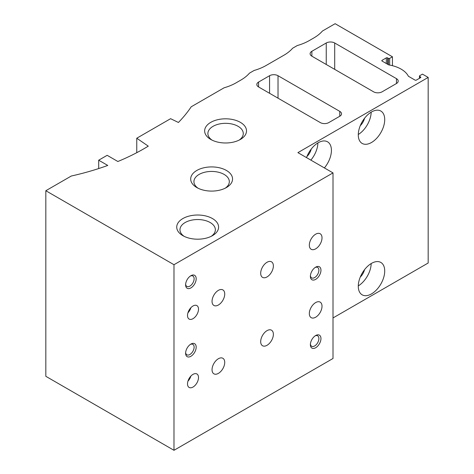 <?xml version="1.0" encoding="UTF-8"?>
<svg xmlns="http://www.w3.org/2000/svg" width="474" height="474" viewBox="0 0 474 474"><rect width="100%" height="100%" fill="white"/><g stroke="black" fill="none" stroke-linecap="round" stroke-linejoin="round"><path stroke-width="0.71" d="M136.761 152.681L136.761 138.224L170.599 118.69L178.42 122.476A209.348 120.87 0 0 0 191.223 106.78L224.101 87.797A46.055 26.591 0 0 0 236.153 82.796L240.804 80.106A46.055 26.591 0 0 0 249.472 73.15L254.129 70.46A46.055 26.591 0 0 0 266.187 65.453L283.95 55.203A46.055 26.591 0 0 0 292.618 48.241L297.275 45.551A46.055 26.591 0 0 0 309.326 40.551L313.764 37.985A46.055 26.591 0 0 0 322.433 31.029L335.124 23.7L392.436 56.785L392.436 65.685M136.761 138.224L148.279 146.152A209.348 120.87 0 0 1 117.866 161.504L107.154 155.318L98.693 160.2L107.758 165.432A209.348 120.87 0 0 1 71.301 176.02L45.824 190.726L173.982 264.711L333.009 172.897L297.903 152.634L428.176 77.422L422.464 74.128L419.715 75.71A0.895 0.515 0 0 0 419.454 76.077A0.895 0.515 0 0 0 419.715 76.444L420.562 76.93L420.562 77.665A0.895 0.515 0 0 0 420.823 77.298A0.895 0.515 0 0 0 420.562 76.93M428.176 77.422L428.176 263.005L333.009 317.947M420.562 77.665L416.332 80.106A0.895 0.515 0 0 1 415.064 80.106L408.398 76.261A28.713 16.578 0 0 0 388.739 64.908L382.074 61.063A0.895 0.515 0 0 1 381.807 60.696A0.895 0.515 0 0 1 382.074 60.328L386.304 57.887L386.304 63.504M392.436 56.785L389.687 58.373A0.895 0.515 0 0 1 388.419 58.373L387.572 57.887A0.895 0.515 0 0 0 386.304 57.887M98.693 160.2L98.693 168.56M45.824 190.726L45.824 376.309L173.982 450.3L333.009 358.486L333.009 172.897M173.982 264.711L173.982 450.3M190.898 356.288A7.477 4.319 -60 0 1 185.612 353.237A7.477 4.319 -60 0 1 190.898 344.077A7.477 4.319 -60 0 1 196.183 347.128A7.477 4.319 -60 0 1 190.898 356.288M190.898 287.914A7.477 4.319 -60 0 1 185.612 284.862A7.477 4.319 -60 0 1 190.898 275.702A7.477 4.319 -60 0 1 196.183 278.753A7.477 4.319 -60 0 1 190.898 287.914M315.666 347.738A7.477 4.319 -60 0 1 310.381 344.687A7.477 4.319 -60 0 1 315.666 335.533A7.477 4.319 -60 0 1 320.957 338.584A7.477 4.319 -60 0 1 315.666 347.738M315.666 279.37A7.477 4.319 -60 0 1 310.381 276.312A7.477 4.319 -60 0 1 315.666 267.158A7.477 4.319 -60 0 1 320.957 270.21A7.477 4.319 -60 0 1 315.666 279.37M187.514 383.881A7.774 4.491 120 0 0 189.126 387.442A7.774 4.491 120 0 0 196.9 382.951A7.774 4.491 120 0 0 196.9 373.974A7.774 4.491 120 0 0 190.909 376.054A7.774 4.491 120 0 0 187.514 383.881M187.514 315.506A7.774 4.491 120 0 0 189.126 319.067A7.774 4.491 120 0 0 196.9 314.576A7.774 4.491 120 0 0 196.9 305.6A7.774 4.491 120 0 0 190.909 307.679A7.774 4.491 120 0 0 187.514 315.506M309.326 313.551A8.97 5.178 120 0 0 311.181 317.663A8.97 5.178 120 0 0 320.157 312.479A8.97 5.178 120 0 0 320.157 302.122A8.97 5.178 120 0 0 315.666 302.566A8.97 5.178 120 0 0 309.326 313.551M309.326 245.182A8.97 5.178 120 0 0 311.181 249.288A8.97 5.178 120 0 0 320.157 244.104A8.97 5.178 120 0 0 320.157 233.747A8.97 5.178 120 0 0 315.666 234.192A8.97 5.178 120 0 0 309.326 245.182M260.688 341.636A8.97 5.178 120 0 0 262.543 345.742A8.97 5.178 120 0 0 271.513 340.563A8.97 5.178 120 0 0 271.513 330.2A8.97 5.178 120 0 0 267.028 330.645A8.97 5.178 120 0 0 260.688 341.636M260.688 273.261A8.97 5.178 120 0 0 262.543 277.367A8.97 5.178 120 0 0 271.513 272.189A8.97 5.178 120 0 0 271.513 261.826A8.97 5.178 120 0 0 267.028 262.27A8.97 5.178 120 0 0 260.688 273.261M212.044 369.714A8.97 5.178 120 0 0 213.904 373.826A8.97 5.178 120 0 0 222.875 368.642A8.97 5.178 120 0 0 222.875 358.285A8.97 5.178 120 0 0 218.39 358.729A8.97 5.178 120 0 0 212.044 369.714M212.044 301.346A8.97 5.178 120 0 0 213.904 305.452A8.97 5.178 120 0 0 222.875 300.273A8.97 5.178 120 0 0 222.875 289.91A8.97 5.178 120 0 0 218.39 290.355A8.97 5.178 120 0 0 212.044 301.346M339.775 116.248A5.984 3.454 0 0 0 341.529 113.807A5.984 3.454 0 0 0 339.775 111.366L278.025 75.71A5.984 3.454 0 0 0 269.57 75.71L258.573 82.061A5.984 3.454 0 0 0 256.819 84.502A5.984 3.454 0 0 0 258.573 86.943L320.323 122.594A5.984 3.454 0 0 0 328.778 122.594L339.775 116.248L339.775 111.366M396.454 83.525A5.984 3.454 0 0 0 398.201 81.084A5.984 3.454 0 0 0 396.454 78.643L334.703 42.992A5.984 3.454 0 0 0 326.242 42.992L311.862 51.293A5.984 3.454 0 0 0 310.109 53.734A5.984 3.454 0 0 0 311.862 56.175L373.613 91.826A5.984 3.454 0 0 0 382.074 91.826L396.454 83.525L396.454 78.643M306.524 157.611A18.693 10.789 -60 0 1 327.552 141.815A18.693 10.789 -60 0 1 324.388 167.92M371.498 142.496A18.693 10.789 -60 0 1 362.154 143.426A18.693 10.789 -60 0 1 362.154 121.842A18.693 10.789 -60 0 1 380.847 111.046A18.693 10.789 -60 0 1 383.709 126.025A18.693 10.789 -60 0 1 371.498 142.496M371.498 293.898A18.693 10.789 -60 0 1 362.154 294.822A18.693 10.789 -60 0 1 362.154 273.237A18.693 10.789 -60 0 1 380.847 262.448A18.693 10.789 -60 0 1 383.709 277.426A18.693 10.789 -60 0 1 371.498 293.898M212.471 218.561A20.933 12.087 180 0 1 212.471 235.655A20.933 12.087 180 0 1 182.863 235.655A20.933 12.087 180 0 1 182.863 218.561A20.933 12.087 180 0 1 212.471 218.561M226.424 170.456A20.933 12.087 180 0 1 226.424 187.55A20.933 12.087 180 0 1 196.817 187.55A20.933 12.087 180 0 1 196.823 170.456A20.933 12.087 180 0 1 226.424 170.456M240.383 122.351A20.933 12.087 180 0 1 240.383 139.445A20.933 12.087 180 0 1 210.776 139.445A20.933 12.087 180 0 1 210.776 122.351A20.933 12.087 180 0 1 240.383 122.351M212.02 140.108A17.698 10.215 180 0 1 207.885 133.544A17.698 10.215 180 0 1 218.81 124.105A17.698 10.215 180 0 1 238.096 126.321A17.698 10.215 180 0 1 243.275 133.544A17.698 10.215 180 0 1 239.145 140.108M198.061 188.214A17.698 10.215 180 0 1 193.925 181.649A17.698 10.215 180 0 1 204.851 172.21A17.698 10.215 180 0 1 224.137 174.426A17.698 10.215 180 0 1 229.321 181.649A17.698 10.215 180 0 1 225.186 188.214M184.102 236.319A17.698 10.215 180 0 1 179.972 229.754A17.698 10.215 180 0 1 190.892 220.315A17.698 10.215 180 0 1 210.178 222.531A17.698 10.215 180 0 1 215.362 229.754A17.698 10.215 180 0 1 211.226 236.319M371.178 263.562A18.693 10.789 -60 0 1 358.285 285.893M364.559 269.653A9.871 5.7 -60 0 1 360.252 277.112M371.178 112.166A18.693 10.789 -60 0 1 358.285 134.492M364.559 118.257A9.871 5.7 -60 0 1 360.252 125.717M317.888 142.935A18.693 10.789 -60 0 1 310.855 160.111M311.264 149.026A9.871 5.7 -60 0 1 306.956 156.485M187.935 312.822A7.774 4.491 120 0 0 190.898 307.691M187.935 381.197A7.774 4.491 120 0 0 190.898 376.066M315.127 267.502A6.02 3.478 -60 0 1 317.651 267.454A6.02 3.478 -60 0 1 318.569 272.277A6.02 3.478 -60 0 1 314.641 277.58A6.02 3.478 -60 0 1 311.631 277.882A6.02 3.478 -60 0 1 310.411 275.672M315.127 335.876A6.02 3.478 -60 0 1 317.651 335.829A6.02 3.478 -60 0 1 318.569 340.652A6.02 3.478 -60 0 1 314.641 345.955A6.02 3.478 -60 0 1 311.631 346.257A6.02 3.478 -60 0 1 310.411 344.047M190.352 276.046A6.02 3.478 -60 0 1 192.877 275.998A6.02 3.478 -60 0 1 193.801 280.821A6.02 3.478 -60 0 1 189.867 286.13A6.02 3.478 -60 0 1 186.857 286.426A6.02 3.478 -60 0 1 185.642 284.216M190.352 344.42A6.02 3.478 -60 0 1 192.877 344.373A6.02 3.478 -60 0 1 193.801 349.196A6.02 3.478 -60 0 1 189.867 354.505A6.02 3.478 -60 0 1 186.857 354.801A6.02 3.478 -60 0 1 185.642 352.591M419.715 76.444L419.715 78.157M382.074 60.328L382.074 61.063M387.572 57.887L387.572 64.233M388.419 58.373L388.419 64.725M389.687 58.373L389.687 65.074M258.573 82.061L258.573 86.943M269.57 75.71L269.57 93.295M278.025 75.71L278.025 98.177M311.862 51.293L311.862 56.175M326.242 42.992L326.242 64.482M334.703 42.992L334.703 69.364M419.454 76.077L419.454 78.305"/></g></svg>
